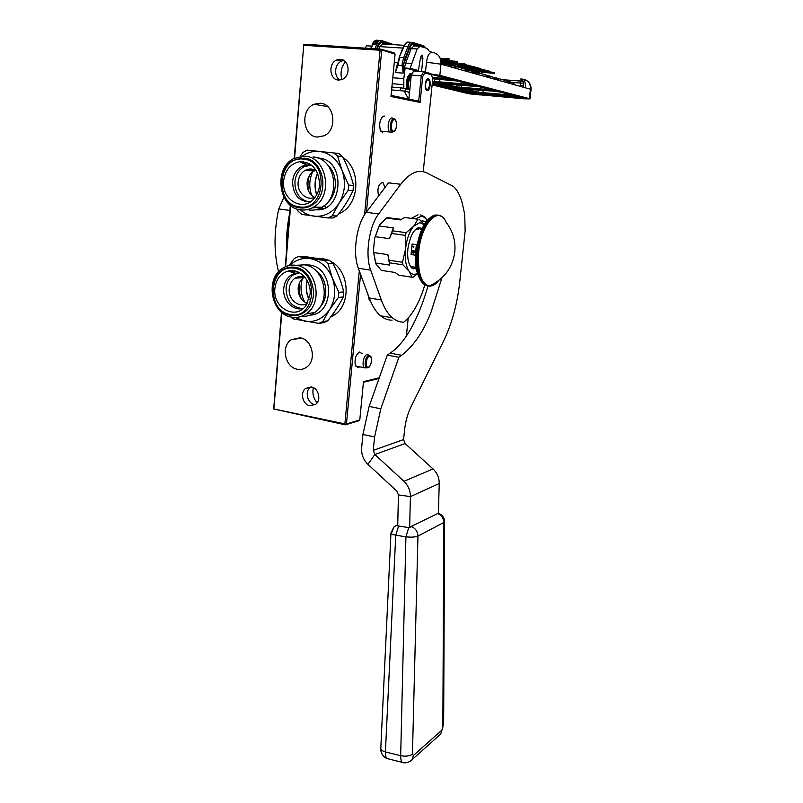 <?xml version="1.0" encoding="UTF-8"?>
<svg xmlns="http://www.w3.org/2000/svg" width="803" height="803" viewBox="0 0 803 803"><rect width="100%" height="100%" fill="white"/><g stroke="black" fill="none" stroke-linecap="round" stroke-linejoin="round"><path stroke-width="1.2" d="M360.567 274.325L346.444 423.944L359.784 419.929L358.7 420.802L345.35 424.847L273.693 408.958L281.502 312.196M285.246 266.837L290.335 205.237M294.209 158.332L303.765 44.727L294.581 158.141M345.35 424.847L344.889 423.904L273.693 408.958M273.893 408.597L281.833 312.477M285.617 266.666L290.676 205.508M303.905 45.289L380.07 50.238L380.943 49.726L380.752 49.154L304.628 44.235L303.765 44.727M380.752 49.154L394.143 52.857L395.066 54.142L380.943 49.726M341.917 79.557C340.05 72.963 341.225 67.05 345.441 61.801M408.878 99.08L411.256 75.08L421.254 75.823L418.704 101.118L391.081 95.406M363.408 382.308L379.036 378.474M313.331 387.658C312.156 393.319 313.421 398.378 317.105 402.835M380.07 50.238L364.582 214.732M359.292 270.862L344.889 423.904M338.545 80.069C329.36 79.878 328.046 62.965 336.999 59.904L340.382 59.362C349.516 59.462 350.991 76.235 342.168 79.457L338.545 80.069M311.454 387.006L305.632 388.401C299.78 392.597 302.671 404.602 309.797 405.726L315.78 404.26C321.531 399.984 318.54 388.07 311.454 387.006M320.196 103.216L314.063 104.27C300.001 109.69 302.681 136.41 317.295 137.062L324.051 135.807C337.752 130.016 334.67 103.627 320.196 103.216M300.071 337.762L291.057 339.799C280.659 346.545 285.155 367.493 297.371 369.25C300.834 369.882 303.986 369.129 306.836 367.001C316.954 360.035 312.166 339.308 300.071 337.762M312.357 314.766L311.634 314.425M297.853 278.029L298.304 276.754M306.575 265.291L307.218 264.819M308.944 169.082L308.201 170.537M418.704 101.118L420.089 102.453L390.981 96.48L395.066 54.142M411.256 75.08L413.726 70.995L423.703 71.718L424.787 72.993L431.492 74.719L432.727 79.005L423.231 171.681M406.378 336.066L408.245 317.827M359.784 419.929L363.478 381.656L379.277 377.791M346.444 423.944L345.611 424.486M381.696 50.469L366.439 212.052M340.04 80.039C333.365 76.506 334.52 63.547 341.757 61.058L343.895 60.536M310.881 386.916L310.359 387.297C304.528 391.473 307.398 403.387 314.495 404.511L315.288 404.632M362.083 353.641L359.513 352.075C355.849 354.555 354.444 358.951 355.297 365.255L358.138 367.724L359.603 366.871M384.406 116.054L383.422 116.154C380.02 118.884 378.966 123.511 380.281 130.026L382.79 132.866M431.492 74.719L430.809 73.555L423.703 71.718L421.254 75.823L422.709 76.496L424.787 72.993M422.709 76.496L420.089 102.453M370.414 300.944L369.38 300.513L367.844 294.149M378.635 195.922C377.049 189.076 378.223 184.58 382.138 182.442L383.192 182.873L384.968 187.541M428.29 78.935L428.782 79.186C431.492 80.983 429.936 91.512 427.106 90.558L426.584 90.297C423.874 88.521 425.46 77.911 428.29 78.935M381.776 131.431L382.629 131.321M391.884 132.204L389.937 132.033C386.484 129.695 388.532 116.957 392.195 117.981L392.868 118.262M390.328 132.284L392.938 131.953C397.094 128.942 397.826 124.766 395.116 119.436L394.022 118.744C390.439 117.77 388.772 130.568 392.306 131.893L394.012 131.642M394.554 119.727C391.242 118.894 390.077 130.939 393.44 131.16C396.732 131.923 397.897 120.038 394.554 119.727M366.499 367.754L364.401 367.694C361.541 365.666 363.749 354.916 367.101 354.575L368.457 354.946M369.36 356.442C366.017 356.883 364.933 368.115 368.326 367.101C371.648 366.6 372.733 355.518 369.36 356.442M429.826 85.259L427.748 89.725C426.142 89.785 425.409 87.959 425.55 84.245C426.513 79.678 427.808 78.654 429.434 81.183L429.826 85.259M428.2 89.454L426.764 90.428M427.597 78.985L428.872 80.17M407.964 76.345L409.58 76.907M409.5 76.476L410.353 77.911M407.091 89.143L406.388 86.724M406.308 83.733C406.991 78.533 408.597 76.084 411.126 76.385M409.249 89.655C407.653 85.098 408.275 80.792 411.096 76.737M409.962 73.705L411.417 74.82M409.48 92.987L407.864 91.823M406.82 89.073C406.047 81.143 407.743 76.124 411.899 74.017M409.871 89.043L410.905 78.694M523.446 85.499L520.404 85.208L520.655 83.04L523.436 83.201M432.124 84.947L469.263 93.851L524.168 98.799L529.96 98.879L529.338 98.618L530.442 89.213L531.054 89.524M523.355 87.236L523.295 81.525L520.675 79.005L523.014 79.166C528.113 80.109 530.592 83.462 530.442 89.213L440.998 64.19L426.473 62.202C427.467 55.447 429.424 52.155 432.365 52.325C438.227 53.389 441.098 57.344 440.998 64.19L439.833 75.382L529.338 98.618M439.833 75.382L431.07 73.996M371.578 46.092L366.379 45.761L365.445 48.16M426.473 62.202L425.46 72.17M432.365 52.325L429.374 51.362L427.256 48.481L419.999 46.303L417.088 48.993L410.122 68.365L418.433 70.513L413.515 70.162L405.154 68.014L403.819 78.604L403.829 88.31M421.565 71.557L422.91 58.187L422.227 55.236L420.621 57.154L418.433 70.513M482.553 72.3L481.158 72.752L481.248 71.929M492.962 73.224L494.658 73.715L494.768 72.742L493.072 72.25L492.962 73.224L482.713 72.34L482.794 71.597M481.017 71.477L482.713 72.34M464.204 67.994L464.114 68.767L482.633 70.222L488.967 72.059M478.347 68.978L480.134 69.5L480.244 68.506L478.458 67.974L478.347 68.978L460.46 67.733L460.561 66.739L463.963 66.97M455.251 64.049L457.881 65.234L468.561 66.137L475.286 68.084M463.271 64.601L465.168 65.143L465.278 64.12L463.381 63.567L463.271 64.601L444.982 63.347L445.093 62.323L448.566 62.564M447.1 61.701L451.748 63.477L451.858 62.443L449.931 61.891M455.181 62.253L457.128 62.815L457.238 61.771L455.291 61.209L455.181 62.253L440.967 61.289M470.799 66.779L470.237 67.703L470.538 66.709M450.383 65.354L470.237 67.703M474.011 69.459L477.163 70.754L476.862 69.66M484.621 70.794L484.068 71.688L484.36 70.724M470.919 70.764L484.068 71.688M442.905 59.914L448.977 59.813L449.088 58.76L443.015 58.86L442.905 59.914L440.516 59.221M502.608 79.728L523.215 81.163M413.244 71.788L413.515 70.162M412.08 73.725L410.142 73.585M405.154 68.014L410.122 68.365M403.387 65.605L402.042 65.555L403.226 73.093L403.688 63.989L409.761 47.849C410.724 45.48 411.859 44.436 413.184 44.727L418.052 46.183M403.136 73.123L395.397 72.561L397.927 65.264L398.238 63.377L397.626 63.457L397.375 65.163M399.141 58.097L395.397 72.561M484.691 70.815L484.6 71.678L488.515 71.929M490.051 72.039L493.072 72.25M480.204 68.897L489.981 71.347L490.011 72.39M470.809 67.452L473.8 67.653M476.4 67.833L478.458 67.974M457.419 65.846L460.561 66.739M465.208 64.712L476.289 67.342L476.34 68.426M457.881 65.234L457.981 64.24M451.818 62.785L463.381 63.567M441.59 61.329L445.093 62.323M440.787 60.225L455.291 61.209M462.638 65.555L470.347 66.699M453.785 64.581L456.174 64.742M470.187 70.483L470.297 69.51L468.832 69.098M470.267 69.741L474.693 70.042M477.213 70.222L484.169 70.714M440.054 57.997L443.015 58.86M412.29 73.374C407.683 74.027 405.836 79.256 406.76 89.063M407.804 91.813L409.44 93.479M404.24 91.221L408.586 99.03M397.124 66.197L397.344 65.163L402.042 65.555L402.203 63.648L403.688 63.989L405.083 58.499L403.708 57.736L402.203 63.648M425.068 47.829L424.416 46.172M448.716 64.401L453.745 64.943L453.856 63.959M473.047 70.915L475.115 71.879L479.431 72.26L479.532 71.367M431.291 74.378L451.748 79.648L432.616 78.614L449.168 79.818L448.907 78.915M432.666 78.784L456.937 80.983L474.272 85.449L432.415 82.117M438.318 83.562L479.05 86.684L495.049 90.799L492.52 90.93L455.281 87.718L438.318 83.562L455.592 87.678L456.234 86.844L442.925 83.562M493.283 91.13L499.466 91.933L515.646 96.099L513.107 96.209L477.143 93.068L459.978 88.862L493.283 91.13M470.407 84.456L434.222 81.424L433.249 82.328M491.235 89.816L456.234 86.844L456.505 84.606M511.892 95.135L478.066 92.235L464.525 88.892M441.048 62.303L448.194 64.32L451.346 67.091M451.657 67.171L448.486 64.481L449.429 66.549M450.734 65.675L453.695 65.886L456.827 68.616M453.695 65.886L470.869 70.744L473.921 73.404M474.192 73.474L471.13 70.875L472.003 72.862M473.268 71.989L475.938 72.18L474.453 73.555M494.738 79.226L491.797 76.666L475.938 72.18L478.969 74.82M494.989 79.296L492.028 76.787L492.821 78.694M494.056 77.821L496.485 78.001L495.09 79.326M515.375 84.998L512.535 82.538L496.485 78.001L499.406 80.531M515.596 85.058L512.736 82.649L513.468 84.466M454.608 67.673L451.828 67.221M326.048 207.365L324.01 205.769M316.763 194.657C314.445 187.4 314.726 180.273 317.637 173.267M323.278 208.629L321.361 207.555M311.715 195.4C308.854 187.43 309.165 179.611 312.648 171.952M313.18 170.909L313.943 169.584M310.56 168.981L309.637 170.637M318.881 208.76L320.156 209.473M306.234 170.387L306.545 169.714M309.165 165.127L309.938 164.063M339.177 213.307L340.944 212.404M308.322 165.237L309.396 163.732M338.715 213.909L341.596 212.414C359.814 202.567 360.838 168.851 343.032 157.579M338.866 153.493L307.178 150.101L338.866 153.493L342.5 156.535L337.551 156.043L333.897 152.982M307.178 150.101L303.163 152.309L300.111 156.384M302.38 156.153C307.589 152.419 313.27 150.844 319.393 151.426C329.812 152.971 337.36 159.315 342.058 170.477L337.551 156.043M332.201 215.866L337.16 215.917L333.104 217.974L328.136 217.934L332.221 215.856L339.117 203.139L348.171 190.361L348.653 185.091L342.058 170.477C346.033 182.02 345.059 192.901 339.117 203.139C332.583 212.805 324.151 217.141 313.812 216.148C308.824 215.445 304.327 213.327 300.312 209.804M348.171 190.361L353.039 190.602C349.054 199.164 343.764 207.596 337.16 215.917L332.221 215.856M328.136 217.934L301.747 214.401L298.214 211.34L297 208.981M353.039 190.602L353.521 185.373C351.202 175.857 347.528 166.251 342.5 156.535M353.521 185.373L348.653 185.091M309.085 210.025C313.531 210.577 317.767 209.673 321.792 207.294C341.576 196.896 335.323 158.131 313.612 157.047L313.06 156.997M300.764 209.864C305.25 210.426 309.526 209.503 313.571 207.104C333.516 196.584 327.172 157.338 305.281 156.254L293.928 158.482C273.13 168.198 278.541 208.168 300.764 209.864M299.449 206.883C325.225 211.601 329.732 160.891 303.464 159.104C277.728 155.25 273.823 204.705 299.449 206.883M311.444 165.107L303.966 166.733C298.696 169.845 295.675 174.843 294.912 181.719C294.912 192.961 299.589 199.706 308.934 201.934M303.966 166.733L301.647 166.542C296.367 169.674 293.336 174.683 292.573 181.588C293.045 195.009 298.967 201.734 310.349 201.784M315.589 170.326L314.154 170.979C310.058 173.408 307.7 177.292 307.097 182.632C306.856 189.428 309.326 194.326 314.505 197.337M314.154 170.979L305.25 170.306C301.125 172.775 298.756 176.71 298.144 182.11C296.919 192.67 307.127 201.573 315.328 196.966M305.25 170.306C309.014 168.399 312.728 168.56 316.382 170.798M301.647 166.542L306.525 164.976L311.795 165.388M283.62 180.916C285.135 170.065 290.485 163.661 299.67 161.714C312.477 162.176 319.102 170.025 319.544 185.272C319.052 190.271 317.346 194.567 314.405 198.15C303.333 212.554 281.281 199.957 283.62 180.916M315.72 209.744C343.052 212.845 346.535 159.827 318.821 158.071L317.807 157.99M304.066 158.161C324.372 159.185 330.224 195.601 311.715 205.327C307.971 207.535 304.026 208.389 299.89 207.877C279.293 206.321 274.255 169.282 293.496 160.239L304.066 158.161M303.082 161.684L301.627 162.648M317.536 173.057C314.535 180.193 314.244 187.46 316.653 194.858M323.88 205.869L325.898 207.455M309.095 299.378C306.385 293.326 305.732 287.062 307.158 280.598M304.839 302.129C300.744 294.641 299.941 286.832 302.42 278.691M302.791 277.647L303.163 276.724M309.567 265.03L308.282 265.843M299.82 276.493L299.268 277.918M295.926 278.169L296.106 277.577M297.973 272.94L298.385 272.137M331.037 316.573L333.968 314.876M297.19 273.14L297.823 271.886M317.888 258.325L322.555 258.546L327.845 259.991M330.535 317.235L334.71 314.776C351.644 303.594 349.245 270.561 330.675 261.336M329.33 260.262L303.283 256.328L298.194 256.569L324.372 260.533L329.33 260.262L332.894 263.384L327.955 263.675L324.372 260.533M298.194 256.569L294.249 258.536L289.05 265.542M289.903 265.371C295.715 259.861 302.46 257.602 310.139 258.596C320.347 260.553 327.754 267.048 332.362 278.089L327.955 263.675M322.796 321.541L327.724 320.839L323.75 322.665L318.801 323.388L322.796 321.541L329.521 309.687L338.394 297.461L338.856 292.362L332.362 278.089C336.276 289.481 335.333 300.011 329.521 309.687C323.137 318.791 314.876 322.635 304.738 321.23L295.323 317.456M318.801 323.388L292.934 318.801L290.786 316.974M327.724 320.839C334.209 312.769 339.388 304.799 343.262 296.929L343.724 291.87C341.466 282.254 337.852 272.759 332.894 263.384M343.724 291.87L338.856 292.362M343.262 296.929L338.394 297.461M301.567 316.292C306.284 316.683 310.631 315.459 314.605 312.628C331.81 301.506 324.422 266.747 304.397 264.829L296.478 265.291M291.73 317.165C297.03 318.028 301.928 316.864 306.435 313.672C323.77 302.43 316.282 267.258 296.096 265.311C291.278 264.619 286.801 265.612 282.656 268.272C264.568 278.882 271.243 314.646 291.73 317.165M290.415 314.505C315.659 320.236 320.026 271.223 294.289 268.312C269.075 263.394 265.301 311.243 290.415 314.505M299.499 272.709L293.366 274.897C289.11 277.908 286.691 282.325 286.079 288.147C286.39 300.503 291.81 307.308 302.35 308.573M293.366 274.897L291.047 275.068C286.791 278.079 284.362 282.515 283.75 288.357C282.385 300.473 293.476 311.765 303.474 308.282M304.538 277.145L303.845 277.567C300.543 279.906 298.646 283.349 298.164 287.865C298.033 295.444 301.055 300.573 307.228 303.253M303.845 277.567L294.962 278.25C291.64 280.618 289.732 284.091 289.251 288.668C287.916 299.69 299.559 308.894 307.569 303.032M294.962 278.25C298.094 276.242 301.416 275.921 304.919 277.296M291.047 275.068L295.253 273.201L299.81 272.89M274.877 288.588C276.031 279.364 280.438 273.522 288.096 271.073C299.389 267.74 311.654 280.679 310.068 294.43L306.084 305.401C295.885 320.718 272.468 307.83 274.877 288.588M310.048 315.117C334.861 314.465 334.61 267.54 309.587 265.03L304.879 264.91M294.892 267.309C313.612 269.135 320.527 301.767 304.437 312.166C300.272 315.117 295.745 316.191 290.847 315.388C271.876 313.08 265.652 279.926 282.395 270.069C286.239 267.59 290.405 266.666 294.892 267.309M291.198 270.641L290.054 271.655M307.037 280.388C305.541 287.012 306.194 293.416 309.014 299.619M289.903 210.436L278.741 208.951C273.873 231.575 273.813 252.523 278.551 271.795M278.741 208.951L283.911 197.217M289.672 213.217C287.123 225.653 286.109 237.999 286.621 250.255M424.155 224.639L419.919 222.602L413.756 226.115L406.188 232.669L405.234 235.339L405.535 249.02L402.524 262.23L402.945 264.819L409.149 271.324L411.999 277.226L398.8 275.208L395.206 272.488L381.244 270.36L375.814 263.775L373.435 250.687L374.61 238.441L379.568 225.001L379.146 225.964L393.34 227.881L392.707 230.842L406.188 232.669M417.941 219.219L404.592 217.483L417.941 219.219L413.756 226.115C409.45 231.405 406.709 239.043 405.535 249.02M404.592 217.483L400.456 219.912L386.353 218.065L379.568 225.001M411.999 277.226L413.334 277.105L417.49 273.713M402.945 264.819L389.545 262.832L389.666 265.09L375.573 262.993L375.814 263.775M373.435 250.687L373.676 252.564L387.849 254.621L389.094 260.252L402.524 262.23M375.573 262.993L373.676 252.564M392.707 230.842L389.415 238.652L375.202 236.674L374.61 238.441M391.734 233.492L405.234 235.339M375.202 236.674L379.146 225.964M386.353 218.065L387.468 217.643L401.349 219.339M424.195 224.569L419.276 219.229M405.525 249.071C404.702 259.018 405.906 266.435 409.149 271.324C411.537 274.445 414.278 275.118 417.389 273.351M389.545 262.832L389.094 260.252M389.666 265.09L387.849 254.621M422.077 228.634C415.362 226.245 410.624 233.011 407.854 248.95C407.141 258.215 408.466 264.599 411.849 268.092L416.486 268.965M393.34 227.881L389.415 238.652M421.404 230.13L418.785 227.741M416.225 267.369L413.093 268.915M421.645 228.775L421.053 228.032M418.453 229.176L417.65 228.062M419.778 227.701L418.554 229.186M438.378 513.779L439.231 483.506C439.241 477.765 437.173 472.907 433.028 468.942L405.083 443.537L403.578 439.572L404.582 429.926C405.525 421.414 407.683 413.675 411.046 406.74L443.487 341.255C451.738 324.221 457.128 304.759 459.647 282.887L465.158 230.732L464.686 214.14L462.207 203.008C460.089 195.159 457.048 189.558 453.063 186.206L426.614 172.856C418.293 169.011 409.66 172.816 400.737 184.268L378.685 213.919C368.938 226.336 364.883 255.123 370.675 270.149L381.325 299.981C384.256 308.071 387.939 314.003 392.376 317.777C395.919 320.748 399.703 322.204 403.708 322.164L403.708 322.184C407.533 319.323 417.6 309.466 424.767 285.055M401.63 355.277L390.077 353.159L387.297 355.107L369.149 406.408L362.946 434.433L361.651 447.763C361.22 454.257 363.317 459.788 367.925 464.335L374.84 454.518L373.265 450.353L374.589 436.983L380.813 408.817L398.88 357.255L401.63 355.277C418.052 342.58 426.694 323.388 431.111 311.905L441.921 277.818M400.737 184.268L388.522 182.843L366.248 212.313C356.412 224.639 352.397 253.286 358.339 268.262L369.26 298.003C372.261 306.073 376.025 311.996 380.542 315.77C384.155 318.731 387.99 320.196 392.065 320.176M390.077 353.159C406.358 342.63 419.467 315.649 427.989 286.059M398.88 357.255L387.297 355.107M405.083 443.537L374.84 454.518L403.919 481.298C408.235 485.484 410.403 490.593 410.403 496.615L409.65 527.762L398.599 525.985L395.749 535.21L385.42 751.929C385.41 755.563 385.972 757.771 387.106 758.574L388.642 758.955M367.925 464.335L396.812 491.095L398.429 494.909L397.716 525.905L398.599 525.985M422.067 220.815L423.061 220.925M421.294 221.226L422.96 220.925L425.871 221.989M423.593 223.806L424.516 224.037M413.324 251.971L413.324 252.975M413.294 252.975L413.244 251.791L413.274 253.136L414.197 252.744L413.294 252.975M413.334 253.136L414.167 252.584M438.759 280.508C435.638 284.433 432.486 286.28 429.314 286.039C421.003 283.549 417.47 272.107 418.714 251.71C421.204 222.983 439.08 204.956 446.197 222.341L446.167 222.28M437.464 281.472C432.847 286.641 428.511 287.534 424.436 284.152L429.304 286.039C443.898 279.213 452.38 268.031 454.739 252.483C455.863 241.362 453.012 231.314 446.197 222.341M417.841 229.648L416.376 228.765M412.12 244.032L411.046 254.551L415.292 255.163L416.376 244.634L412.12 244.032L411.046 254.551M412.682 266.837L411.056 267.269M418.122 228.534L417.55 228.102M414.398 252.734L415.191 252.272L414.458 251.118L415.081 252.132L414.207 252.644L415.161 252.272L414.458 251.118M413.535 250.566L414.418 251.158L413.535 250.395M413.344 251.751L413.465 250.666L413.344 251.751M412.822 250.887L411.909 250.345M412.742 251.66L412.039 251.168L411.899 251.781L412.742 251.66L412.039 251.168M412.702 252.082L411.748 251.951L412.401 252.774L411.658 252.774L412.581 252.905L411.839 252.373L412.702 252.082L411.748 251.951M412.381 252.764L411.668 252.674M412.822 246.611L413.294 247.284L413.886 246.762L412.822 246.611M414.308 250.988L413.394 250.446L413.314 251.751M411.839 252.373L412.652 252.232M412.632 252.754L411.798 252.373M412.591 251.65L411.919 251.409L412.591 251.65M403.899 762.76L402.353 762.388C401.229 761.585 400.677 759.357 400.677 755.703L385.42 751.929C382.369 751.056 380.833 749.861 380.803 748.336L390.961 533.011M438.769 735.759L440.747 733.992L441.941 730.088L413.394 755.513L412.441 754.258C409.59 756.125 405.666 756.607 400.677 755.703L405.927 536.826L408.757 527.561M397.746 524.76L394.022 526.778L391.964 532.008M438.398 513.207L411.056 526.497C415.352 528.083 417.65 531.285 417.951 536.113L443.768 522.502L442.854 727.277L441.941 730.088M437.133 513.328C441.279 514.823 443.497 517.875 443.768 522.502L444.571 521.488C444.33 517.433 442.272 514.733 438.388 513.378M411.056 526.497L409.65 527.762M364.743 367.925L368.025 367.694C369.872 368.316 373.556 358.77 370.384 356.09L368.848 355.458C365.586 355.809 363.689 366.539 366.68 367.734L367.654 367.854M405.445 90.358C405.716 88.802 405.164 88.129 403.758 88.34L401.119 87.838L400.235 89.675L400.577 90.699L404.742 91.09L405.445 90.358M403.568 91.03L409.56 92.225M400.898 90.739L391.613 89.946M431.221 74.247L526.778 98.418L471.712 94.041L432.165 84.536M523.496 97.564L472.626 93.188L432.275 83.412M523.165 98.538L522.954 97.424M479.953 95.105L479.752 93.6M471.712 94.041L472.726 92.265M522.251 79.748L520.675 79.005M422.91 58.187L420.481 58.027M392.787 77.771L403.819 78.604M403.226 73.093L405.555 63.357L411.517 63.768M394.253 62.574L397.646 62.805L395.317 72.521M376.878 43.994L374.369 43.492M373.385 44.085L376.226 42.439L373.626 44.215M523.014 79.166L523.496 79.417C524.891 80.742 525.523 83.532 525.393 87.808M404.18 62.594L405.555 63.357L411.136 48.612L414.057 45.932L419.397 46.263M409.761 47.849L411.136 48.612L417.088 48.993M485.032 72.661L485.142 71.688M489.87 72.32L489.981 71.347M482.633 70.222L482.744 69.229M480.254 69.891L480.365 68.907M476.179 68.345L476.289 67.342M468.561 66.137L468.671 65.113M466.101 65.796L466.212 64.782M466.141 67.412L466.242 66.418M464.937 67.251L465.047 66.247M461.605 66.298L461.685 65.495M459.165 65.966L459.236 65.324M450.212 65.224L450.262 64.702M512.073 82.408L520.655 83.04L520.214 81.023M392.215 83.723L403.698 84.626M403.066 70.403L402.474 70.523M378.906 49.033L379.839 46.624L402.775 48.08M375.162 43.503L376.928 43.874M377.48 42.79L376.226 42.439M520.404 85.208L520.123 86.333M413.826 45.881L413.184 44.727M392.115 44.566L382.098 41.666C380.522 41.324 379.187 42.499 378.072 45.169L376.627 48.883M377.28 48.923L378.474 45.861C379.448 43.523 380.612 42.499 381.987 42.79L387.046 44.245M413.184 44.948L417.108 46.122M412.802 42.489L423.773 45.811L424.636 46.996L413.304 43.583C411.788 43.252 410.484 44.436 409.389 47.146L405.083 58.499M373.837 42.198L376.326 41.304L378.143 41.826M381.987 42.93L386.424 44.205M398.238 63.377L399.743 57.475L403.708 57.736L408.014 46.383C409.249 43.332 410.724 41.997 412.431 42.378L413.304 43.583M378.474 45.861L379.839 46.624L382.85 43.984L403.899 45.299M449.208 64.672L449.339 63.648M450.463 64.722L450.563 63.728M475.115 71.879L475.205 71.065M476.269 72.039L476.36 71.146M381.586 40.572L393.851 44.677M382.098 41.666L381.244 40.471C379.468 40.09 377.962 41.405 376.707 44.416L375.011 48.782M378.072 45.169L372.853 44.175C374.098 41.164 375.613 39.859 377.4 40.24L379.287 40.782M382.619 43.934L381.987 42.79M399.081 57.786L404.06 46.132C405.294 43.091 406.77 41.756 408.486 42.137L411.477 42.318M403.457 46.775L404.06 46.132L409.389 47.146M371.147 48.531L372.853 44.175L370.645 48.501M376.326 41.304L377.4 40.24M517.885 96.119L513.83 96.38L475.476 92.937L432.385 82.418M433.178 74.508L517.383 96.24M451.748 79.648L449.248 79.858M447.843 78.644L432.295 77.489M471.752 85.62L471.441 84.716M439.753 83.181L439.763 79.306M455.281 87.718L461.424 88.491L461.514 84.988M495.049 90.799L492.46 90.9L492.239 90.077M492.52 90.93L461.494 88.521M513.107 96.209L512.866 95.386M483.075 93.831L483.135 90.337M477.143 93.068L478.066 92.235L478.357 89.966M459.978 88.862L483.015 93.8L515.365 96.029M434.523 78.915L434.222 81.424M448.194 64.32L441.028 63.828M470.869 70.744L462.247 70.142M491.797 76.666L483.436 76.064M512.535 82.538L504.445 81.946M312.317 169.152L311.363 170.768M309.296 175.727C307.74 180.846 307.539 186.025 308.673 191.275M320.457 208.037L322.274 208.961M303.644 161.744L301.988 162.818M311.986 207.977L317.878 207.204M305.792 162.206L303.283 163.431M304.708 164.113L306.917 162.577L304.628 164.073M326.65 203.35C337.481 195.36 338.394 174.994 328.236 165.689M301.516 276.473L300.974 277.788M299.68 282.375C298.656 288.086 299.228 293.647 301.406 299.037M291.74 270.631L290.425 271.765M306.013 313.973L309.406 313.29M293.507 270.731L291.78 272.167M294.992 270.982L293.205 272.588M319.504 307.659C329.34 298.365 327.273 277.828 315.709 270.491M373.265 450.353L403.578 439.572M378.685 213.919L366.248 212.313M370.675 270.149L358.339 268.262M381.325 299.981L369.26 298.003M380.813 408.817L369.149 406.408M374.589 436.983L362.946 434.433M403.919 481.298L433.028 468.942M398.429 494.909L410.403 496.615L439.231 483.506M415.803 218.777L421.123 216.348C423.412 216.419 425.379 217.804 427.015 220.514M428.772 285.998L424.436 284.152C418.885 278.28 416.737 267.439 417.992 251.63C420.039 228.985 432.295 210.416 440.747 216.127M433.479 215.656C424.667 219.912 418.895 231.796 416.185 251.319C414.318 265.341 416.697 276.232 423.322 283.981C417.771 278.109 415.613 267.279 416.857 251.469C418.754 230.752 429.324 212.775 437.665 215.224M433.71 283.871L429.756 285.848M442.854 727.277L440.747 733.992L412.17 759.588L413.394 755.513M409.681 761.635L412.17 759.588C412.24 761.033 404.923 764.014 402.353 762.388L387.106 758.574C381.415 756.567 380.21 749.37 380.803 748.416M412.441 754.258L417.951 536.113C415.051 537.177 411.046 537.408 405.927 536.826L395.749 535.21C392.617 534.617 391.021 533.865 390.961 532.951L394.022 526.778M341.757 61.058L336.999 59.904M305.632 388.401L310.359 387.297M314.063 104.27L327.704 106.608M291.057 339.799L301.506 338.113M358.319 353.099L359.513 352.075M382.308 117.358L383.422 116.154M381.194 182.642L383.192 182.873M380.773 131.14L389.937 132.033M355.568 365.997L364.401 367.694M427.748 89.725L427.156 90.348M410.975 77.961L407.412 77.69M409.851 73.786L411.397 74.779M409.49 92.937L408.637 92.917M411.116 76.486C407.743 77.69 407.502 89.013 408.034 87.768L408.456 89.464M407.984 89.354C406.037 87.678 409.54 73.595 411.477 74.719M409.349 74.247L411.999 73.856M405.274 88.701L409.801 89.795M391.894 87.065L400.787 87.808M521.508 79.276L523.496 79.417C528.695 80.732 531.215 84.094 531.054 89.504L529.96 98.879M526.567 98.357L472.013 94.001L432.175 84.425M422.227 55.236L421.565 55.196M470.879 66.81L470.779 67.693M502.798 79.788L523.235 81.244M412.13 73.635L410.283 73.505M407.814 98.548L405.284 98.337M424.677 46.584L425.379 47.919M403.387 46.454L399.121 57.686M403.437 46.343L406.86 42.308M372.251 44.366C373.425 41.495 375.031 40.13 377.079 40.28L379.146 40.883M434.674 74.729L518.216 96.199M474.011 85.379L439.673 83.141L432.426 81.996M441.018 63.959L448.486 64.481M462.799 70.293L471.13 70.875M483.918 76.205L492.028 76.787M504.876 82.067L512.736 82.639M339.87 212.383L341.596 212.414M313.571 207.104L321.792 207.294M306.525 164.976L299.67 161.714M302.59 166.08L302.129 166.582M332.101 315.127L334.71 314.776M306.435 313.672L314.605 312.628M295.253 273.201L288.096 271.073M295.042 270.992L293.306 272.618M421.987 228.825L420.059 228.564M420.882 228.674L419.979 227.721M392.376 317.777L380.542 315.77M427.116 220.393C425.359 217.312 423.061 215.485 420.23 214.913M418.032 214.813L411.598 218.235M416.255 267.369L410.514 266.516M413.063 246.18L413.645 247.194M443.637 725.711L444.571 521.488"/></g></svg>
